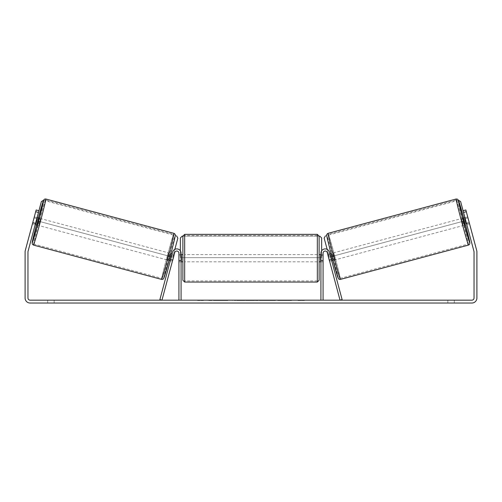 <?xml version="1.0" encoding="UTF-8"?>
<svg xmlns="http://www.w3.org/2000/svg" width="502" height="502" viewBox="0 0 502 502"><rect width="100%" height="100%" fill="white"/><g stroke="black" fill="none" stroke-linecap="round" stroke-linejoin="round"><path stroke-width="0.38" stroke-dasharray="2.51 1.88" d="M172.368 261.322L172.738 259.936L170.661 259.377L172.619 252.079L170.291 260.764L170.661 259.377L172.738 259.936L174.696 252.631A2.152 2.152 0 0 1 178.925 253.19L178.925 300.165L181.078 300.165L181.078 253.19A4.305 4.305 0 0 0 172.619 252.079A4.305 4.305 0 0 1 181.078 253.19A4.305 4.305 0 0 0 172.619 252.079L159.887 299.606L161.964 300.165L174.696 252.631L172.368 261.322L170.291 260.764L172.368 261.322L172.575 260.312L170.153 259.666L171.477 254.721L173.899 255.367L174.225 254.395L172.148 253.836M181.078 260.362L181.078 261.799L181.078 260.362L178.925 260.362L178.925 253.19A2.152 2.152 0 0 0 174.696 252.631A2.152 2.152 0 0 1 178.925 253.19L178.925 261.799L178.925 260.362L181.078 260.362M329.262 259.936L329.632 261.322L331.709 260.764L331.339 259.377L331.709 260.764L329.632 261.322L329.262 259.936L331.339 259.377L329.381 252.079L331.339 259.377L329.262 259.936L327.304 252.631A2.152 2.152 0 0 0 323.075 253.19L323.075 300.165L320.922 300.165L320.922 253.19A4.305 4.305 0 0 1 329.381 252.079A4.305 4.305 0 0 0 320.922 253.19A4.305 4.305 0 0 1 329.381 252.079L342.113 299.606L340.036 300.165L329.262 259.936M320.922 260.362L320.922 261.799L320.922 260.362L323.075 260.362L323.075 261.799L323.075 253.19A2.152 2.152 0 0 1 327.304 252.631A2.152 2.152 0 0 0 323.075 253.19L323.075 260.362L320.922 260.362M463.158 218.119L465.015 225.047L469.514 223.842L467.826 217.366M464.927 217.642L467.657 216.914M469.307 222.832L466.195 223.666L464.865 218.721L467.983 217.887M469.433 223.365L469.514 223.842M466.521 223.578L469.188 222.863M467.864 217.918L465.197 218.634M333.441 260.3L331.584 253.372L333.441 260.3L332.92 260.438M329.852 253.836L327.775 254.395L328.101 255.367L330.523 254.721L331.847 259.666L329.425 260.312L329.632 261.322M331.063 253.51L331.584 253.372M328.038 255.386L330.115 254.828M331.445 259.772L329.362 260.331M329.425 260.312L328.101 255.367M464.865 218.721L466.195 223.666M330.523 254.721L331.847 259.666M331.728 259.697L330.404 254.752M335.173 259.835L333.315 252.908L335.173 259.835L463.283 225.511L461.426 218.583L463.283 225.511M333.315 252.908L461.426 218.583M456.462 200.053A22.772 0.565 -105 0 1 462.9 221.897A22.772 0.565 -105 0 1 468.247 244.041A22.772 0.565 -105 0 1 461.809 222.191A22.772 0.565 -105 0 1 456.462 200.053L328.352 234.378A22.772 0.565 -105 0 1 334.784 256.227A22.772 0.565 -105 0 1 340.136 278.365A22.772 0.565 -105 0 1 333.698 256.516A22.772 0.565 -105 0 1 328.352 234.378M340.136 278.365L468.247 244.041M220.378 300.522L208.28 300.522L220.378 300.522M220.378 300.165L208.28 300.165L220.378 300.165M30.12 300.165L471.88 300.165A2.152 2.152 0 0 0 474.032 298.012L474.032 251.891A2.152 2.152 0 0 0 473.957 251.339L463.076 210.714L465.843 209.974L476.731 250.592A5.02 5.02 0 0 1 476.9 251.891L476.9 298.012A5.02 5.02 0 0 1 471.88 303.032L30.12 303.032A5.02 5.02 0 0 1 25.1 298.012L25.1 251.891A5.02 5.02 0 0 1 25.269 250.592L36.157 209.974L38.924 210.714L28.043 251.339A2.152 2.152 0 0 0 27.968 251.891L27.968 298.012A2.152 2.152 0 0 0 30.12 300.165M285.964 300.165L291.58 300.165L285.964 300.165L285.964 300.522L291.392 300.522L291.392 300.165M291.392 300.522L277.769 300.522L277.769 300.165L281.741 300.165L277.769 300.165L277.769 300.522L281.741 300.522L281.741 300.165L281.741 300.522L283.197 300.522L283.197 300.165M256.56 300.165L245.886 300.165L261.831 300.165L256.56 300.165L256.56 300.522L251 300.522L251 300.165M54.147 300.165L47.69 300.165L54.147 300.165L54.147 303.032L47.69 303.032L54.147 303.032L54.147 300.165M447.853 300.165L454.31 300.165L447.853 300.165L447.853 303.032L454.31 303.032L447.853 303.032L447.853 300.165M304.425 300.165L297.975 300.165L304.425 300.165L304.425 300.522L301.2 300.522L301.2 300.165M199.727 300.165L204.025 300.165L199.727 300.165L199.727 300.522L199.727 300.165M246.614 300.165L234.503 300.165L246.614 300.165L246.614 300.522L238.475 300.522L238.475 300.165L242.635 300.165L234.503 300.522L234.503 300.165L234.503 300.522L246.614 300.522L246.614 300.165M275.46 300.165L261.705 300.165L275.46 300.165L275.46 300.522L261.705 300.522L261.705 300.165L261.705 300.522L275.353 300.522L275.353 300.165M454.31 300.165L454.31 303.032L454.31 300.165M469.188 222.442L469.558 223.829L469.188 222.442L466.414 223.183L466.785 224.57L463.076 210.714L465.843 209.974L463.076 210.714L466.414 223.183L469.188 222.442M38.924 210.714L35.215 224.57L38.924 210.714L36.157 209.974L32.442 223.829L36.157 209.974L38.924 210.714L37.11 217.655M32.567 223.365L32.486 223.842L35.215 224.57L32.442 223.829M35.586 223.183L32.812 222.442L35.586 223.183M47.69 300.165L47.69 303.032L47.69 300.165M227.789 300.522L214.567 300.522L227.789 300.522L227.789 300.165L214.567 300.165L227.789 300.165M227.318 300.522L227.318 300.165L227.318 300.522M226.044 300.522L226.044 300.165M214.567 300.522L214.567 300.165L214.567 300.522M218.546 300.522L218.546 300.165L223.308 300.165L218.546 300.165L218.546 300.522L218.546 300.165L218.546 300.522L223.308 300.522L223.308 300.165L223.308 300.522L218.546 300.522M220.296 300.522L220.296 300.165M223.189 300.522L223.189 300.165M224.356 300.522L224.356 300.165M301.2 300.522L297.975 300.522L297.975 300.165M297.975 300.522L300.127 300.522L300.127 300.165L300.127 300.522L302.273 300.522L302.273 300.165L302.273 300.522L304.425 300.522M197.575 300.165L197.575 300.522L201.873 300.522L201.873 300.165L201.873 300.522L204.025 300.522L204.025 300.165M197.575 300.522L200.8 300.522L200.8 300.165M200.8 300.522L204.025 300.522M251 300.522L249.99 300.522L249.99 300.165M249.99 300.522L245.886 300.522L245.886 300.165M245.886 300.522L251.954 300.522L251.954 300.165M251.954 300.522L255.763 300.522L255.763 300.165M255.763 300.522L261.831 300.522L261.831 300.165M261.831 300.522L257.595 300.522L257.595 300.165M257.595 300.522L256.56 300.522M252.217 300.522L255.418 300.522L252.217 300.522L252.217 300.165L255.418 300.165L252.217 300.165M255.418 300.522L255.418 300.165M253.83 300.522L253.83 300.165M242.635 300.522L238.475 300.522L242.635 300.522L242.635 300.165L242.635 300.522M238.475 300.522L238.475 300.165L238.475 300.522M283.197 300.522L291.58 300.522L291.58 300.165M291.58 300.522L285.964 300.522M286.805 300.522L286.805 300.165M281.741 300.522L281.741 300.165L281.741 300.522M286.68 300.522L286.68 300.165M275.353 300.522L272.36 300.522L272.36 300.165M272.36 300.522L265.809 300.522L265.809 300.165L265.809 300.522L272.467 300.522L272.467 300.165M272.467 300.522L275.46 300.522M321.638 250.812L321.638 257.67L180.362 257.67L180.362 237.954L182.157 236.16L319.843 236.16L182.872 236.16L182.872 280.26M319.128 280.26L319.128 236.16M319.128 258.21L319.128 261.799L319.128 258.21M320.922 260.77L323.075 260.77L323.075 254.627L323.075 261.799L323.075 260.77L320.565 260.77L320.565 255.65L320.565 260.77L320.565 255.65L323.075 255.65L320.922 255.65M182.872 258.21L182.872 261.799L182.872 258.21M181.078 260.77L178.925 260.77L181.435 260.77L181.435 255.65L181.435 260.77L181.435 255.65L178.925 255.65L178.925 254.627L178.925 255.65L181.078 255.65M178.925 260.77L178.925 255.65L178.925 260.77M317.333 234.365L317.333 282.055M184.667 282.055L184.667 234.365M319.843 236.16L321.638 237.954L321.638 257.67L180.362 257.67L180.362 250.812M458.451 200.285L325.459 235.896L324.192 238.092L329.299 257.143L465.718 220.585L464.89 217.655M329.299 257.143L465.674 220.598M465.718 220.585L463.076 210.714M327.166 249.35L329.256 257.149M458.42 200.267L325.459 235.896M38.842 218.119L36.985 225.047M37.073 217.642L34.343 216.914L34.174 217.366M35.479 223.578L32.812 222.863L34.343 216.914M34.136 217.918L36.803 218.634M32.486 223.842L32.812 222.863M32.693 222.832L35.805 223.666L37.135 218.721L34.017 217.887M168.559 260.3L170.416 253.372L168.559 260.3L169.08 260.438M170.937 253.51L170.416 253.372M170.554 259.772L172.638 260.331M173.962 255.386L171.885 254.828M172.575 260.312L173.899 255.367M37.135 218.721L35.805 223.666M171.477 254.721L170.153 259.666M170.272 259.697L171.596 254.752M168.685 252.908L166.827 259.835L168.685 252.908L40.574 218.583L38.717 225.511L40.574 218.583M166.827 259.835L38.717 225.511M45.538 200.053A22.772 0.565 -75 0 0 39.1 221.897A22.772 0.565 -75 0 0 33.753 244.041A22.772 0.565 -75 0 0 40.191 222.191A22.772 0.565 -75 0 0 45.538 200.053L173.648 234.378A22.772 0.565 -75 0 0 167.216 256.227A22.772 0.565 -75 0 0 161.864 278.365L33.753 244.041M161.864 278.365A22.772 0.565 -75 0 0 168.302 256.516A22.772 0.565 -75 0 0 173.648 234.378M43.548 200.285L176.541 235.896L177.808 238.092L172.744 257.149L36.326 220.598M172.701 257.143L36.282 220.585M174.834 249.35L172.744 257.149M43.58 200.267L176.541 235.896M468.523 245.076A23.845 0.59 75 0 0 462.926 221.89A23.845 0.59 75 0 0 456.18 199.012M463.679 217.981A22.05 0.546 -105 0 1 465.536 224.909L463.679 217.981M328.07 233.342A23.845 0.59 -105 0 1 334.809 256.221A23.845 0.59 -105 0 1 340.412 279.407M338.216 278.139A22.05 0.546 75 0 0 333.039 256.698A22.05 0.546 75 0 0 326.802 235.538M221.363 300.522L221.363 300.165M240.445 300.522L240.445 300.165M240.646 300.522L240.646 300.165M240.339 300.522L240.339 300.165M240.364 300.522L240.364 300.165M269.103 300.522L269.103 300.165M269.267 300.522L269.267 300.165M269.229 300.522L269.229 300.165L269.229 300.522M221.175 300.522L221.175 300.165L221.156 300.522M38.321 217.981A22.05 0.546 -75 0 0 36.464 224.909L38.321 217.981M173.93 233.342A23.845 0.59 -75 0 0 167.191 256.221A23.845 0.59 -75 0 0 161.588 279.407M33.477 245.076A23.845 0.59 105 0 1 39.074 221.89A23.845 0.59 105 0 1 45.82 199.012M163.784 278.139A22.05 0.546 105 0 1 168.961 256.698A22.05 0.546 105 0 1 175.198 235.538M181.078 261.799L178.925 261.799L181.078 261.799M323.075 261.799L320.922 261.799L323.075 261.799M208.28 300.522L208.28 300.165M466.785 224.57L469.558 223.829M232.47 300.522L232.47 300.165M320.922 254.627L323.075 254.627M181.078 254.627L178.925 254.627M317.333 254.627L184.667 254.627M317.333 261.799L184.667 261.799M317.333 280.907L184.667 280.907M317.333 235.513L184.667 235.513"/><path stroke-width="0.75" d="M159.887 299.606L172.619 252.079A4.305 4.305 0 0 1 181.078 253.19L181.078 300.165L178.925 300.165L178.925 253.19A2.152 2.152 0 0 0 174.696 252.631L161.964 300.165L159.887 299.606M342.113 299.606L329.381 252.079A4.305 4.305 0 0 0 320.922 253.19L320.922 300.165L323.075 300.165L323.075 253.19A2.152 2.152 0 0 1 327.304 252.631L340.036 300.165L342.113 299.606M468.523 245.076L340.412 279.407A23.845 0.59 -105 0 1 333.673 256.528A23.845 0.59 -105 0 1 328.07 233.342L456.18 199.012A23.845 0.59 75 0 0 461.784 222.198A23.845 0.59 75 0 0 468.523 245.076L469.495 244.424L469.878 243.169L465.536 224.909A22.05 0.546 -105 0 1 469.79 242.88A22.05 0.546 -105 0 1 463.559 221.721A22.05 0.546 -105 0 1 458.376 200.279A22.05 0.546 -105 0 1 463.679 217.981L458.451 200.292L457.529 199.181L456.18 199.012M465.015 225.047L463.158 218.119L464.927 217.642M467.826 217.366L469.433 223.365M465.197 218.634L464.745 218.753L466.076 223.697L466.521 223.578M329.852 253.836L331.063 253.51M331.709 260.764L332.92 260.438M328.038 255.386L327.775 254.395M330.115 254.828L331.445 259.772M329.362 260.331L329.632 261.322M327.982 255.399L329.306 260.35M466.076 223.697L464.745 218.753M38.459 212.446L35.692 211.706L36.157 209.974L38.924 210.714L28.043 251.339A2.152 2.152 0 0 0 27.968 251.891L27.968 298.012A2.152 2.152 0 0 0 30.12 300.165L471.88 300.165A2.152 2.152 0 0 0 474.032 298.012L474.032 251.891A2.152 2.152 0 0 0 473.957 251.339L463.076 210.714L465.843 209.974L466.308 211.706L463.541 212.446M35.692 211.706L25.269 250.592A5.02 5.02 0 0 0 25.1 251.891L25.1 298.012A5.02 5.02 0 0 0 30.12 303.032L471.88 303.032A5.02 5.02 0 0 0 476.9 298.012L476.9 251.891A5.02 5.02 0 0 0 476.731 250.592L466.308 211.706M184.667 282.055L317.333 282.055L317.333 234.365L184.667 234.365L184.667 282.055L182.872 280.26L182.872 236.16L182.157 236.16L180.362 237.954L180.362 250.812M317.333 234.365L319.128 236.16L319.128 280.26L317.333 282.055M320.922 260.77L320.565 260.77L320.565 255.65L320.922 255.65M181.078 255.65L181.435 255.65L181.435 260.77L181.078 260.77M319.843 236.16L321.638 237.954L321.638 250.812M464.89 217.655L460.616 201.54L458.451 200.285M463.076 210.714L460.616 201.54M325.415 235.909L324.148 238.105L327.166 249.35M458.47 200.336L460.572 201.547M173.93 233.342L45.82 199.012A23.845 0.59 105 0 1 40.216 222.198A23.845 0.59 105 0 1 33.477 245.076L161.588 279.407A23.845 0.59 -75 0 0 168.327 256.528A23.845 0.59 -75 0 0 173.93 233.342C174.709 233.731 175.154 234.233 175.261 234.848C175.857 234.039 173.366 244.524 170.021 256.968L163.708 278.428C163.351 279.131 162.642 279.457 161.588 279.407M35.215 224.57L36.985 225.047L38.001 221.602L38.842 218.119L37.073 217.642M36.803 218.634L37.255 218.753L35.924 223.697L35.479 223.578M34.174 217.366L32.567 223.365M173.962 255.386L174.225 254.395M172.148 253.836L170.937 253.51M170.291 260.764L169.08 260.438M172.368 261.322L172.638 260.331M171.885 254.828L170.554 259.772M174.018 255.399L172.694 260.35M35.924 223.697L37.255 218.753M38.924 210.714L41.384 201.54L43.548 200.285M37.11 217.655L41.384 201.54M176.585 235.909L177.852 238.105L174.834 249.35M43.53 200.336L41.428 201.547M326.802 235.538A22.05 0.546 75 0 0 331.985 256.98A22.05 0.546 75 0 0 338.216 278.139M33.477 245.076L32.392 244.261L32.147 242.836L36.464 224.909A22.05 0.546 -75 0 0 32.21 242.88A22.05 0.546 -75 0 0 38.441 221.721A22.05 0.546 -75 0 0 43.624 200.279A22.05 0.546 -75 0 0 38.321 217.981L43.693 199.991L44.647 199.093L45.82 199.012M175.198 235.538A22.05 0.546 105 0 1 170.015 256.98A22.05 0.546 105 0 1 163.784 278.139M340.412 279.407C339.358 279.457 338.649 279.131 338.292 278.428L331.979 256.968C328.634 244.524 326.143 234.039 326.739 234.848C326.846 234.233 327.291 233.731 328.07 233.342M184.667 234.365L182.872 236.16M319.128 254.627L320.922 254.627M320.922 261.799L319.128 261.799M182.872 254.627L181.078 254.627M182.872 261.799L181.078 261.799"/></g></svg>
